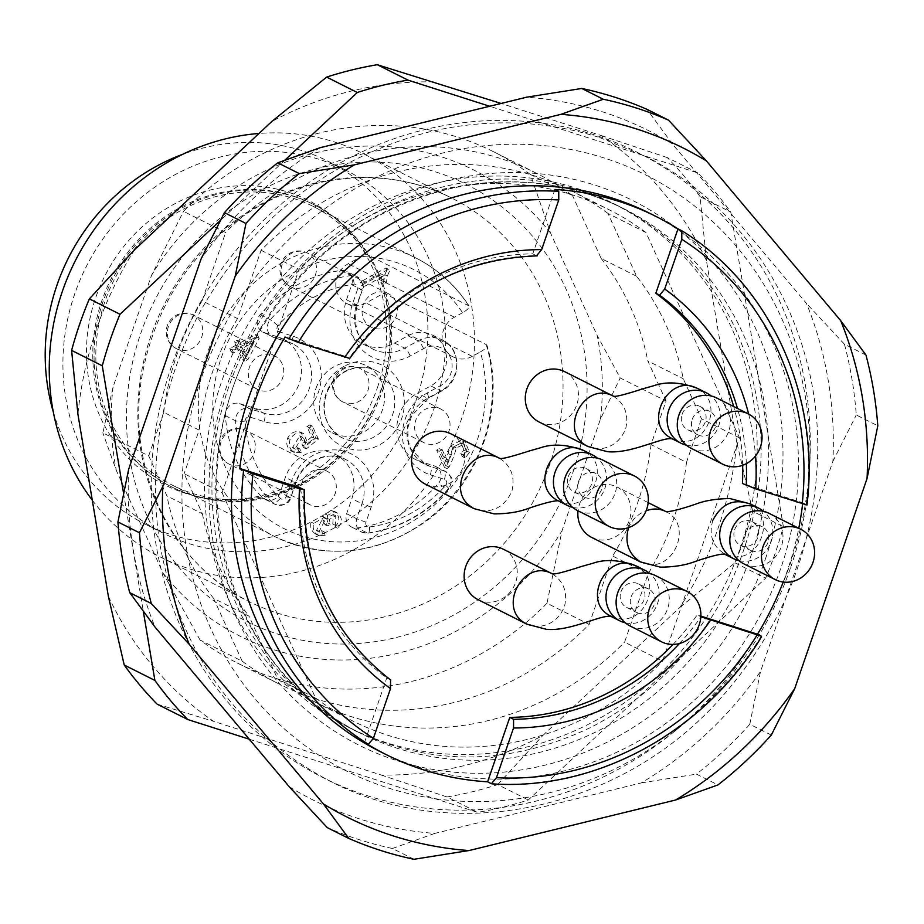 <?xml version="1.0" encoding="UTF-8"?>
<svg xmlns="http://www.w3.org/2000/svg" width="924" height="924" viewBox="0 0 924 924"><rect width="100%" height="100%" fill="white"/><g stroke="black" fill="none" stroke-linecap="round" stroke-linejoin="round"><path stroke-width="0.69" stroke-dasharray="4.62 3.46" d="M739.454 437.849L701.489 418.78L683.252 378.736A260.741 241.58 116.7 0 0 636.601 276.264L608.004 213.479L645.968 232.536L739.454 437.849L662.543 661.238L624.578 642.168L648.094 573.85A260.741 241.58 116.7 0 0 686.486 462.358L651.05 444.571L666.054 400.993L620.2 377.962L597.204 335.528L550.554 233.056L530.434 174.52L572.58 195.68A285.955 264.934 116.7 0 0 535.701 172.892A285.955 264.934 116.7 0 0 225.629 232.502L183.495 211.342A285.955 264.934 116.7 0 1 493.555 151.732L535.701 172.892M530.434 174.52A285.955 264.934 116.7 0 0 493.555 151.732M546.996 603.222A285.955 264.934 116.7 0 1 236.937 662.831A285.955 264.934 116.7 0 1 200.058 640.032L242.192 661.191A285.955 264.934 116.7 0 0 279.071 683.991A285.955 264.934 116.7 0 0 589.142 624.381L546.996 603.222L562.046 530.642L600.438 419.149L620.2 377.962M608.004 213.479A285.955 264.934 116.7 0 0 571.136 190.679A285.955 264.934 116.7 0 0 261.065 250.288L237.537 318.607L202.102 300.82L225.629 232.502M261.065 250.288L299.029 269.346L222.107 492.735L184.142 473.677L202.379 513.732L166.944 495.934L148.706 455.89L102.853 432.859L113.098 386.89L151.49 275.398L183.495 211.342M148.706 455.89L163.721 412.312L199.145 430.099L184.142 473.677M200.058 640.032L162.982 572.984L116.332 470.524L102.853 432.859M242.192 661.191L213.606 598.406L249.041 616.192L277.627 678.978A285.955 264.934 116.7 0 0 314.507 701.778A285.955 264.934 116.7 0 0 624.578 642.168M222.107 492.735L315.592 698.047L277.627 678.978M636.601 276.264L601.166 258.477L572.58 195.68M666.054 400.993L647.828 360.938L683.252 378.736M686.486 462.358L701.489 418.78M589.142 624.381L612.67 556.052L648.094 573.85M672.984 644.444A235.158 217.868 116.7 0 0 697.181 614.91L700.866 616.089M783.217 582.051A301.005 278.875 116.7 0 0 787.317 570.813A301.005 278.875 116.7 0 0 798.786 528.262M802.61 503.892A301.005 278.875 116.7 0 0 802.737 502.783L742.434 483.471M742.653 465.28A235.158 217.868 116.7 0 0 733.679 406.537M554.954 189.443L532.778 253.857A235.158 217.868 116.7 0 0 345.368 356.341L285.077 337.029M300.115 487.78A235.158 217.868 116.7 0 0 386.729 677.997L390.529 679.902A235.158 217.868 116.7 0 1 303.915 489.685L304.354 489.986M364.553 742.411L386.729 677.997M591.753 537.468A28.217 26.149 116.7 0 0 595.241 538.888A28.217 26.149 116.7 0 0 628.632 522.129A28.217 26.149 116.7 0 0 617.082 487.029A28.217 26.149 116.7 0 0 578.008 510.81M478.031 599.653A28.217 26.149 116.7 0 0 481.519 601.074A28.217 26.149 116.7 0 0 514.911 584.314A28.217 26.149 116.7 0 0 503.361 549.214M425.479 484.222A28.217 26.149 116.7 0 0 428.967 485.643A28.217 26.149 116.7 0 0 462.358 468.884A28.217 26.149 116.7 0 0 450.797 433.783M539.189 422.037A28.217 26.149 116.7 0 0 542.688 423.458A28.217 26.149 116.7 0 0 576.068 406.699A28.217 26.149 116.7 0 0 564.518 371.598M679.417 643.554A235.158 217.868 116.7 0 0 700.981 616.816L697.181 614.91M802.737 502.783L806.536 504.689A301.005 278.875 -63.3 0 0 681.796 230.746M379.88 751.443A301.005 278.875 116.7 0 0 780.999 567.636A301.005 278.875 116.7 0 0 650.022 213.444M345.368 356.341L349.607 358.558M532.778 253.857L536.578 255.763A235.158 217.868 116.7 0 0 349.168 358.246M413.952 859.285L392.434 848.486A393.185 364.275 -63.3 0 1 327.269 827.627M771.297 735.077L749.791 724.277A393.185 364.275 -63.3 0 1 696.442 774.127L717.96 784.926M865.973 355.059L844.467 344.259A393.185 364.275 -63.3 0 1 856.282 414.98L877.8 425.779M790.055 564.321A349.919 324.197 116.7 0 0 810.094 456.779A349.919 324.197 116.7 0 0 421.679 130.411A349.919 324.197 116.7 0 0 176.9 617.913A349.919 324.197 116.7 0 0 670.651 734.488A349.919 324.197 116.7 0 0 790.055 564.321M289.293 786.809A374.37 346.847 116.7 0 0 434.811 833.402L641.406 782.871A374.37 346.847 116.7 0 0 760.521 671.54L832.894 461.353A374.37 346.847 116.7 0 0 806.49 303.442L672.268 143.774A374.37 346.847 116.7 0 0 526.749 97.182M128.667 469.23A374.37 346.847 116.7 0 0 155.07 627.142M320.154 147.713A374.37 346.847 116.7 0 0 201.039 259.043M844.467 344.259L806.49 303.442M672.268 143.774L646.95 109.321M749.791 724.277L760.521 671.54M832.894 461.353L856.282 414.98M392.434 848.486L434.811 833.402M641.406 782.871L696.442 774.127M550.554 233.056A260.741 241.58 116.7 0 0 151.49 275.398M600.438 419.149A260.741 241.58 116.7 0 0 597.204 335.528M645.968 232.536A285.955 264.934 116.7 0 0 609.101 209.748A285.955 264.934 116.7 0 0 299.029 269.346M162.982 572.984A260.741 241.58 116.7 0 0 562.046 530.642M113.098 386.89A260.741 241.58 116.7 0 0 116.332 470.524M315.592 698.047A285.955 264.934 116.7 0 0 352.471 720.836A285.955 264.934 116.7 0 0 662.543 661.238M377.385 387.757A159.344 147.632 116.7 0 0 334.788 217.868A159.344 147.632 116.7 0 0 104.62 276.415A159.344 147.632 116.7 0 0 195.137 495.98A159.344 147.632 116.7 0 0 377.385 387.757M381.277 389.928A158.027 146.408 116.7 0 0 339.039 221.437A158.027 146.408 116.7 0 0 312.52 203.973A158.027 146.408 116.7 0 0 110.765 279.498A158.027 146.408 116.7 0 0 170.697 486.428A158.027 146.408 116.7 0 0 200.543 497.262A158.027 146.408 116.7 0 0 381.277 389.928M53.338 412.058A203.176 188.242 116.7 0 0 145.38 524.231A203.176 188.242 116.7 0 0 416.123 400.161A203.176 188.242 116.7 0 0 327.72 161.088A203.176 188.242 116.7 0 0 182.779 154.273M433.841 409.055A203.176 188.242 116.7 0 0 345.437 169.981A203.176 188.242 116.7 0 0 86.036 267.082A203.176 188.242 116.7 0 0 163.098 533.125A203.176 188.242 116.7 0 0 433.841 409.055M92.285 500.196A225.756 209.159 116.7 0 0 160.557 557.114A225.756 209.159 116.7 0 0 461.388 419.253A225.756 209.159 116.7 0 0 363.155 153.615A225.756 209.159 116.7 0 0 258.986 133.472M740.17 548.348A293.474 271.899 116.7 0 0 612.473 203.014A293.474 271.899 116.7 0 0 237.791 343.278A293.474 271.899 116.7 0 0 349.087 727.569A293.474 271.899 116.7 0 0 740.17 548.348M790.725 567.29A333.483 308.963 116.7 0 0 809.817 464.807A333.483 308.963 116.7 0 0 439.639 153.765A333.483 308.963 116.7 0 0 206.364 618.375A333.483 308.963 116.7 0 0 676.922 729.475A333.483 308.963 116.7 0 0 790.725 567.29M577.454 510.533A28.217 26.149 116.7 0 0 613.478 497.054A28.217 26.149 116.7 0 0 602.783 460.094M578.482 481.589A13.167 12.197 -63.3 0 1 596.026 473.55A13.167 12.197 -63.3 0 1 601.027 490.794A13.167 12.197 -63.3 0 1 584.211 497.089A13.167 12.197 -63.3 0 1 578.482 481.589M568.352 476.507A13.167 12.197 -63.3 0 1 585.908 468.468A13.167 12.197 -63.3 0 1 590.898 485.712A13.167 12.197 -63.3 0 1 574.081 492.007A13.167 12.197 -63.3 0 1 568.352 476.507M572.695 507.392A28.217 26.149 116.7 0 0 603.36 491.961A28.217 26.149 116.7 0 0 597.424 458.154M630.018 625.964A28.217 26.149 116.7 0 0 666.042 612.473A28.217 26.149 116.7 0 0 655.347 575.525M631.034 597.019A13.167 12.197 -63.3 0 1 648.59 588.981A13.167 12.197 -63.3 0 1 653.58 606.225A13.167 12.197 -63.3 0 1 636.775 612.52A13.167 12.197 -63.3 0 1 631.034 597.019M620.916 591.938A13.167 12.197 -63.3 0 1 638.461 583.899A13.167 12.197 -63.3 0 1 643.462 601.143A13.167 12.197 -63.3 0 1 626.645 607.438A13.167 12.197 -63.3 0 1 620.916 591.938M625.259 622.822A28.217 26.149 116.7 0 0 629.313 623.423A28.217 26.149 116.7 0 0 656.837 605.393A28.217 26.149 116.7 0 0 649.976 573.585M691.175 448.348A28.217 26.149 116.7 0 0 727.2 434.858A28.217 26.149 116.7 0 0 716.504 397.909M692.203 419.404A13.167 12.197 -63.3 0 1 709.748 411.365A13.167 12.197 -63.3 0 1 714.737 428.609A13.167 12.197 -63.3 0 1 697.932 434.892A13.167 12.197 -63.3 0 1 692.203 419.404M682.074 414.322A13.167 12.197 -63.3 0 1 699.618 406.271A13.167 12.197 -63.3 0 1 704.619 423.515A13.167 12.197 -63.3 0 1 687.803 429.81A13.167 12.197 -63.3 0 1 682.074 414.322M686.416 445.206A28.217 26.149 116.7 0 0 690.471 445.807A28.217 26.149 116.7 0 0 717.994 427.777A28.217 26.149 116.7 0 0 711.134 395.969M738.969 560.637A28.217 26.149 116.7 0 0 743.035 561.238A28.217 26.149 116.7 0 0 770.558 543.208A28.217 26.149 116.7 0 0 763.698 511.399M734.638 529.752A13.167 12.197 -63.3 0 1 752.182 521.702A13.167 12.197 -63.3 0 1 757.172 538.946A13.167 12.197 -63.3 0 1 740.367 545.241A13.167 12.197 -63.3 0 1 734.638 529.752M744.756 534.834A13.167 12.197 -63.3 0 1 762.312 526.784A13.167 12.197 -63.3 0 1 767.301 544.028A13.167 12.197 -63.3 0 1 750.484 550.323A13.167 12.197 -63.3 0 1 744.756 534.834M743.739 563.779A28.217 26.149 116.7 0 0 779.764 550.288A28.217 26.149 116.7 0 0 769.057 513.34M213.606 598.406A260.741 241.58 -63.3 0 1 166.944 495.934M651.05 444.571A260.741 241.58 -63.3 0 1 612.67 556.052M601.166 258.477A260.741 241.58 -63.3 0 1 647.828 360.938M163.721 412.312A260.741 241.58 -63.3 0 1 202.102 300.82M108.351 596.28A351.663 325.814 116.7 0 0 213.467 721.309L381.138 774.993A351.663 325.814 116.7 0 0 542.919 735.423L680.168 607.149A351.663 325.814 116.7 0 0 736.844 442.55L706.421 260.603A351.663 325.814 116.7 0 0 601.305 135.574L501.062 103.465M134.604 249.723A351.663 325.814 116.7 0 0 77.928 414.322M433.633 81.878A351.663 325.814 116.7 0 0 271.852 121.448M249.295 739.223L477.685 812.358A376.253 348.591 116.7 0 0 528.32 799.976L765.626 578.193A376.253 348.591 116.7 0 0 783.367 526.668L730.757 212.058A376.253 348.591 116.7 0 0 697.863 172.927L489.639 106.26M284.938 160.129L220.247 220.582M123.539 492.989L143.335 611.399M237.537 318.607A260.741 241.58 116.7 0 0 199.145 430.099M202.379 513.732A260.741 241.58 116.7 0 0 249.041 616.192M680.168 607.149L734.973 562.797A376.253 348.591 116.7 0 0 752.714 511.284L783.367 526.668M752.714 511.284L736.844 442.55M706.421 260.603L700.103 196.673L730.757 212.058M700.103 196.673A376.253 348.591 116.7 0 0 667.209 157.542L697.863 172.927M667.209 157.542L601.305 135.574M157.115 704.134L213.467 721.309M381.138 774.993L447.031 796.962L477.685 812.358M447.031 796.962A376.253 348.591 116.7 0 0 497.666 784.58L528.32 799.976M497.666 784.58L542.919 735.423M734.973 562.797L765.626 578.193M294.248 196.639A158.027 146.408 -63.3 0 1 313.79 204.608A158.027 146.408 -63.3 0 1 382.548 390.563A158.027 146.408 -63.3 0 1 171.968 487.063A158.027 146.408 -63.3 0 1 107.265 290.483A158.027 146.408 -63.3 0 1 294.248 196.639M315.916 388.565A37.63 34.858 -63.3 0 1 366.054 365.581A37.63 34.858 -63.3 0 1 380.33 414.853A37.63 34.858 -63.3 0 1 332.293 432.836A37.63 34.858 -63.3 0 1 315.916 388.565M301.143 452.437L294.756 452.714L291.614 451.166L298.614 451.166L297.366 447.643L292.458 447.69L299.769 435.851L302.922 441.891L302.021 444.825L303.777 447.632L315.846 437.872L309.933 424.878L306.907 426.53L311.654 436.96L305.37 442.146L301.028 432.34L299.78 431.831C294.629 430.85 290.575 432.952 287.618 438.138C285.678 444.155 287.214 448.59 292.227 451.443L294.756 452.714C289.743 449.861 288.207 445.426 290.148 439.408C293.104 434.222 297.158 432.12 302.31 433.102L303.557 433.61L307.911 443.416L314.183 438.23L309.436 427.8L312.462 426.149L318.376 439.143L306.306 448.902L304.55 446.096L305.451 443.162L302.298 437.121L294.987 448.96L299.896 448.914L301.143 452.437L298.614 451.166M305.37 442.146L307.911 443.416M311.654 436.96L314.183 438.23M306.907 426.53L309.436 427.8M309.933 424.878L312.462 426.149M315.846 437.872L318.376 439.143M303.777 447.632L306.306 448.902M302.021 444.825L304.55 446.096M297.366 447.643L299.896 448.914M251.848 340.552L243.971 355.07L240.252 346.893L251.848 340.552L254.377 341.822L242.781 348.163L246.5 356.341L254.377 341.822M240.252 346.893L242.781 348.163M243.971 355.07L246.5 356.341M442.192 449.699L448.013 462.508L452.945 447.332L464.76 440.933L469.507 452.39L465.13 457.969L463.294 454.851L466.447 451.362L463.767 444.294L456.306 448.001C454.435 455.197 452.009 461.55 449.029 467.059L447.008 468.63L439.154 451.362L442.192 449.699L439.651 448.429L436.625 450.092L444.479 467.359L446.5 465.788C449.48 460.279 451.905 453.927 453.776 446.731L461.238 443.023L463.917 450.092L460.764 453.58L462.601 456.699L466.978 451.12L462.231 439.662L450.415 446.061L445.483 461.238L439.651 448.429M325.156 535.296L318.745 535.562L315.511 533.98L322.626 534.026L321.587 530.584L316.401 530.619L322.072 519.681L325.132 524.751L327.743 522.88L326.842 518.11L333.287 514.541L332.825 524.035L334.858 526.934C340.009 521.887 340.136 516.909 335.25 511.977L331.531 510.579L325.156 514.01L324.197 517.89L321.991 516.008L311.065 522.095C309.852 527.685 311.573 531.75 316.216 534.291L318.745 535.562C314.102 533.021 312.393 528.955 313.606 523.365L324.52 517.278L326.738 519.161L327.685 515.28L334.061 511.85L337.78 513.247C342.665 518.179 342.538 523.157 337.387 528.205L335.366 525.306L335.816 515.811L329.371 519.38L330.284 524.151L327.662 526.022L324.601 520.951L318.942 531.889L324.116 531.854L325.156 535.296L322.626 534.026M362.658 283.379L388.496 269.254L389.443 271.321L387.295 276.057L386.417 282.409L383.368 284.072L384.257 275.583L364.125 286.59L362.658 283.379L360.129 282.109L361.596 285.32L381.716 274.312L380.838 282.802L383.887 281.139L384.765 274.786L386.913 270.051L389.443 271.321M233.726 353.118L232.259 349.907L238.427 346.546L236.821 343.012L239.709 341.43L241.314 344.952L257.992 335.839L259.182 338.461L247.944 359.494L245.045 361.076L239.882 349.746L233.726 353.118L231.196 351.848L237.352 348.475L242.515 359.806L245.414 358.223L256.653 337.191L255.463 334.569L238.785 343.682L237.179 340.159L234.28 341.741L235.897 345.276L238.427 346.546M462.601 456.699L465.13 457.969M460.764 453.58L463.294 454.851M446.5 465.788L449.029 467.059M444.479 467.359L447.008 468.63M436.625 450.092L439.154 451.362M445.483 461.238L448.013 462.508M324.197 517.89L326.738 519.161M334.858 526.934L337.387 528.205M332.825 524.035L335.366 525.306M327.743 522.88L330.284 524.151M325.132 524.751L327.662 526.022M321.587 530.584L324.116 531.854M346.5 299.757L351.686 284.684A11.284 10.453 -63.3 0 0 346.777 271.402A11.284 10.453 -63.3 0 0 341.002 270.455A131.693 122.003 116.7 0 0 260.21 314.645A11.284 10.453 -63.3 0 0 262.774 331.982A11.284 10.453 -63.3 0 0 264.16 332.548L278.263 337.064A37.63 34.858 -63.3 0 1 282.917 338.969A37.63 34.858 -63.3 0 1 298.325 385.77A37.63 34.858 -63.3 0 1 253.8 408.108L239.697 403.603A11.284 10.453 -63.3 0 0 225.421 415.661A131.693 122.003 116.7 0 0 262.774 497.678A11.284 10.453 -63.3 0 0 265.107 499.33A11.284 10.453 -63.3 0 0 280.157 492.434L285.343 477.373A37.63 34.858 -63.3 0 1 335.481 454.389A37.63 34.858 -63.3 0 1 351.848 498.671L346.662 513.732A11.284 10.453 -63.3 0 0 351.57 527.015A11.284 10.453 -63.3 0 0 357.345 527.962A131.693 122.003 116.7 0 0 438.138 483.772A11.284 10.453 -63.3 0 0 435.574 466.435A11.284 10.453 -63.3 0 0 434.188 465.869L420.085 461.353A37.63 34.858 -63.3 0 1 415.43 459.459A37.63 34.858 -63.3 0 1 396.893 426.923A37.63 34.858 -63.3 0 1 417.452 393.185L430.78 385.897A28.887 26.761 116.7 0 0 444.063 347.32A28.887 26.761 116.7 0 0 432.328 335.008A28.887 26.761 116.7 0 0 407.946 335.758L394.617 343.047A37.63 34.858 -63.3 0 1 362.866 344.028A37.63 34.858 -63.3 0 1 346.5 299.757L356.618 304.839L362.277 290.09L357.692 288.912L352.506 303.973A45.149 41.834 116.7 0 0 363.571 351.247A45.149 41.834 116.7 0 0 410.244 355.936L423.573 348.648A21.367 19.797 -63.3 0 1 450.277 357.195A21.367 19.797 -63.3 0 1 440.459 385.712L427.131 393.012A45.149 41.834 116.7 0 0 402.483 436.694A45.149 41.834 116.7 0 0 430.284 474.809L444.386 479.325A3.765 3.488 -63.3 0 1 445.714 485.296A124.163 115.038 -63.3 0 1 369.531 526.957A3.765 3.488 -63.3 0 1 365.973 522.21L371.159 507.149A45.149 41.834 116.7 0 0 345.923 451.744A45.149 41.834 116.7 0 0 291.337 481.6L286.151 496.662A3.765 3.488 -63.3 0 1 280.365 498.406A124.163 115.038 -63.3 0 1 245.149 421.078A3.765 3.488 -63.3 0 1 249.907 417.059L264.01 421.575A45.149 41.834 116.7 0 0 318.595 391.718A45.149 41.834 116.7 0 0 293.37 336.313L279.267 331.797A3.765 3.488 -63.3 0 1 277.951 325.837A124.163 115.038 -63.3 0 1 354.135 284.165A3.765 3.488 -63.3 0 1 357.692 288.912M395.83 301.605A18.815 17.429 116.7 0 0 388.196 293.589A18.815 17.429 116.7 0 0 385.874 292.642A18.815 17.429 116.7 0 0 363.606 303.811A18.815 17.429 116.7 0 0 371.309 327.212A18.815 17.429 116.7 0 0 391.88 323.123A18.815 17.429 116.7 0 0 395.83 301.605M448.394 417.036A18.815 17.429 116.7 0 0 440.76 409.02A18.815 17.429 116.7 0 0 438.426 408.073A18.815 17.429 116.7 0 0 416.17 419.242A18.815 17.429 116.7 0 0 423.873 442.642A18.815 17.429 116.7 0 0 444.432 438.553A18.815 17.429 116.7 0 0 448.394 417.036M334.673 479.221A18.815 17.429 116.7 0 0 327.038 471.205A18.815 17.429 116.7 0 0 324.705 470.258A18.815 17.429 116.7 0 0 302.448 481.427A18.815 17.429 116.7 0 0 310.152 504.827A18.815 17.429 116.7 0 0 330.711 500.739A18.815 17.429 116.7 0 0 334.673 479.221M282.12 363.79A18.815 17.429 116.7 0 0 274.474 355.775A18.815 17.429 116.7 0 0 272.153 354.828A18.815 17.429 116.7 0 0 249.896 365.996A18.815 17.429 116.7 0 0 257.588 389.397A18.815 17.429 116.7 0 0 278.159 385.308A18.815 17.429 116.7 0 0 282.12 363.79M383.887 281.139L386.417 282.409M380.838 282.802L383.368 284.072M381.716 274.312L384.257 275.583M361.596 285.32L364.125 286.59M386.913 270.051L385.966 267.983L360.129 282.109M385.966 267.983L388.496 269.254M234.28 341.741L236.821 343.012M237.179 340.159L239.709 341.43M238.785 343.682L241.314 344.952M255.463 334.569L257.992 335.839M256.653 337.191L259.182 338.461M245.414 358.223L247.944 359.494M242.515 359.806L245.045 361.076M237.352 348.475L239.882 349.746M235.897 345.276L229.73 348.637L231.196 351.848M229.73 348.637L232.259 349.907M383.876 293.197A156.144 144.664 116.7 0 1 335.458 459.263A156.144 144.664 116.7 0 1 172.811 485.377A156.144 144.664 116.7 0 1 113.594 280.919A156.144 144.664 116.7 0 1 312.936 206.295A156.144 144.664 116.7 0 1 366.031 254.019L348.14 263.802A22.58 20.917 116.7 0 0 335.805 284.049A22.58 20.917 116.7 0 0 346.927 303.569A22.58 20.917 116.7 0 0 365.973 302.98L383.876 293.197L486.382 344.664C488.091 346.154 486.105 348.567 480.411 351.905A144.86 134.211 -63.3 0 1 329.752 541.51A144.86 134.211 -63.3 0 1 233.749 330.653A144.86 134.211 -63.3 0 1 462.577 312.728C468.26 309.401 470.247 306.976 468.537 305.486A156.144 144.664 116.7 0 0 415.442 257.761A156.144 144.664 116.7 0 0 216.089 332.386A156.144 144.664 116.7 0 0 275.306 536.844A156.144 144.664 116.7 0 0 437.953 510.729A156.144 144.664 116.7 0 0 486.382 344.664L487.052 345.403M469.08 305.948L366.031 254.019M462.577 312.728L454.435 317.175A22.58 20.917 116.7 0 0 444.063 347.32A22.58 20.917 116.7 0 0 453.222 356.941A22.58 20.917 116.7 0 0 472.279 356.352L480.411 351.905M748.671 414.079A242.689 224.844 -63.3 0 1 755.486 455.994M746.338 463.652A235.158 217.868 116.7 0 0 737.479 408.443M761.272 636.128A301.005 278.875 -63.3 0 1 491.395 783.714M572.926 472.233A244.571 226.588 116.7 0 0 317.544 168.445A244.571 226.588 116.7 0 0 179.833 568.387A244.571 226.588 116.7 0 0 572.926 472.233M549.976 463.733A225.756 209.159 -63.3 0 1 249.133 601.593A225.756 209.159 -63.3 0 1 163.525 305.994A225.756 209.159 -63.3 0 1 451.744 198.094A225.756 209.159 -63.3 0 1 549.976 463.733M751.559 554.065A293.474 271.899 -63.3 0 1 360.476 733.286A293.474 271.899 -63.3 0 1 249.18 349.006A293.474 271.899 -63.3 0 1 623.862 208.732A293.474 271.899 -63.3 0 1 751.559 554.065M765.338 559.17A304.77 282.363 116.7 0 0 447.089 180.596A304.77 282.363 116.7 0 0 275.479 678.978A304.77 282.363 116.7 0 0 765.338 559.17M558.581 501.051L558.477 501.004C588.045 516.828 614.033 464.76 583.806 450.589M499.78 458.443C511.157 465.973 515.211 476.842 511.942 491.048C504.781 506.629 493.347 512.982 477.639 510.094L471.979 507.276M611.191 616.273L620.454 618.976C648.094 621.621 661.884 577.535 636.209 566.158M552.333 573.873C563.721 581.404 567.775 592.272 564.495 606.479C559.055 619.311 549.711 626.01 536.498 626.587L530.284 625.548L526.495 623.919M672.349 438.657L681.612 441.36C709.251 444.005 723.042 399.919 697.366 388.542M613.49 396.257C624.878 403.788 628.932 414.657 625.652 428.863C620.212 441.695 610.88 448.394 597.655 448.96L591.441 447.932L587.664 446.304M665.765 511.515C694.097 524.693 673.342 573.665 643.959 563.351L640.505 561.908M628.343 528.32C631.808 519.831 637.722 513.998 646.095 510.799M712.866 520.281C708.569 535.054 712.577 546.327 724.913 554.088L734.176 556.791C761.803 559.436 775.606 515.349 749.918 503.973M344.433 371.644A37.63 34.858 -63.3 0 1 376.183 370.663A37.63 34.858 -63.3 0 1 390.448 419.935A37.63 34.858 -63.3 0 1 342.411 437.918A37.63 34.858 -63.3 0 1 326.045 393.647A37.63 34.858 -63.3 0 1 344.433 371.644M287.618 438.138L290.148 439.408M299.78 431.831L302.31 433.102M302.922 441.891L305.451 443.162M292.92 447.897L295.449 449.168M343.994 366.389A45.149 41.834 116.7 0 0 337.318 443.428A45.149 41.834 116.7 0 0 404.169 406.872A45.149 41.834 116.7 0 0 343.994 366.389M427.131 393.012A7.531 1.698 61.3 0 1 428.205 398.336A7.531 1.698 61.3 0 1 427.569 398.267L440.898 390.979A28.887 26.761 116.7 0 0 456.675 365.072A28.887 26.761 116.7 0 0 442.446 340.09A28.887 26.761 116.7 0 0 418.075 340.841L404.747 348.129A37.63 34.858 -63.3 0 1 372.996 349.11A37.63 34.858 -63.3 0 1 356.618 304.839L352.506 303.973M394.617 343.047L404.747 348.129A7.531 1.698 61.3 0 1 410.244 355.936M407.946 335.758L418.075 340.841A7.531 1.698 61.3 0 1 423.573 348.648M430.78 385.897L440.898 390.979A7.531 1.698 -118.7 0 0 441.533 391.048A7.531 1.698 -118.7 0 0 440.459 385.712M430.284 474.809A7.531 2.807 -72.2 0 0 430.203 466.435A37.63 34.858 -63.3 0 1 425.548 464.541A37.63 34.858 -63.3 0 1 407.022 432.005A37.63 34.858 -63.3 0 1 427.569 398.267L417.452 393.185M444.386 479.325A7.531 2.807 -72.2 0 0 444.305 470.951L430.203 466.435L420.085 461.353M445.714 485.296A7.531 0.762 41.3 0 1 448.845 488.981A7.531 0.762 41.3 0 1 448.267 488.854A11.284 10.453 116.7 0 0 445.899 471.621A11.284 10.453 116.7 0 0 444.305 470.951L434.188 465.869M369.531 526.957A7.531 2.391 82.4 0 1 367.995 533.148A7.531 2.391 82.4 0 1 367.463 533.044A131.693 122.003 116.7 0 0 448.267 488.854L438.138 483.772M365.973 522.21L356.791 518.814A11.284 10.453 116.7 0 0 361.423 531.947A11.284 10.453 116.7 0 0 367.463 533.044L357.345 527.962M371.159 507.149L361.977 503.753L356.791 518.814L346.662 513.732M291.337 481.6L295.461 482.455A37.63 34.858 -63.3 0 1 345.599 459.482A37.63 34.858 -63.3 0 1 361.977 503.753L351.848 498.671M286.151 496.662L290.737 497.84L295.461 482.455L285.343 477.373M280.365 498.406A7.531 2.726 133.5 0 1 272.892 502.76A11.284 10.453 116.7 0 0 275.525 504.55A11.284 10.453 116.7 0 0 290.275 497.516L280.157 492.434M245.149 421.078A7.531 1.513 176.4 0 1 235.551 420.743A131.693 122.003 116.7 0 0 272.892 502.76L262.774 497.678M351.686 284.684L361.804 289.778A11.284 10.453 116.7 0 0 357.172 276.634A11.284 10.453 116.7 0 0 351.132 275.537A131.693 122.003 116.7 0 0 270.328 319.727A11.284 10.453 116.7 0 0 272.707 336.96A11.284 10.453 116.7 0 0 274.289 337.63L288.392 342.146A37.63 34.858 -63.3 0 1 293.047 344.051A37.63 34.858 -63.3 0 1 308.443 390.852A37.63 34.858 -63.3 0 1 263.929 413.201L249.827 408.685A7.531 2.807 107.8 0 1 249.907 417.059M239.697 403.603L249.827 408.685A11.284 10.453 116.7 0 0 235.551 420.743L225.421 415.661M253.8 408.108L263.929 413.201A7.531 2.807 107.8 0 1 264.01 421.575M278.263 337.064L288.392 342.146A7.531 2.807 -72.2 0 0 288.542 342.215A7.531 2.807 -72.2 0 0 293.37 336.313M264.16 332.548L274.289 337.63A7.531 2.807 -72.2 0 0 274.44 337.699A7.531 2.807 -72.2 0 0 279.267 331.797M260.21 314.645L270.328 319.727A7.531 0.762 41.3 0 1 277.951 325.837M341.002 270.455L351.132 275.537A7.531 2.391 82.4 0 1 354.135 284.165M304.874 251.975A18.815 17.429 -63.3 0 1 307.207 252.922A18.815 17.429 -63.3 0 1 314.345 277.558A18.815 17.429 -63.3 0 1 290.321 286.544A18.815 17.429 -63.3 0 1 282.617 263.144A18.815 17.429 -63.3 0 1 304.874 251.975M357.438 367.406A18.815 17.429 -63.3 0 1 359.759 368.353A18.815 17.429 -63.3 0 1 366.897 392.989A18.815 17.429 -63.3 0 1 342.885 401.975A18.815 17.429 -63.3 0 1 335.181 378.574A18.815 17.429 -63.3 0 1 357.438 367.406M243.717 429.591A18.815 17.429 -63.3 0 1 246.05 430.538A18.815 17.429 -63.3 0 1 253.176 455.174A18.815 17.429 -63.3 0 1 229.164 464.16A18.815 17.429 -63.3 0 1 221.46 440.76A18.815 17.429 -63.3 0 1 243.717 429.591M191.164 314.16A18.815 17.429 -63.3 0 1 193.486 315.107A18.815 17.429 -63.3 0 1 200.623 339.743A18.815 17.429 -63.3 0 1 176.6 348.741A18.815 17.429 -63.3 0 1 168.896 325.329A18.815 17.429 -63.3 0 1 191.164 314.16M448.14 453.476L450.669 454.747M446.581 458.951L449.11 460.221M450.415 446.061L452.945 447.332M466.978 451.12L469.507 452.39M463.917 450.092L466.447 451.362M460.695 442.792L463.224 444.063M453.776 446.731L456.306 448.001M311.065 522.095L313.606 523.365M325.156 514.01L327.685 515.28M331.531 510.579L334.061 511.85M335.25 511.977L337.78 513.247M326.842 518.11L329.371 519.38M316.863 530.815L319.392 532.085M384.765 274.786L387.295 276.057M380.931 278.54L383.46 279.81M454.435 317.175L348.14 263.802M472.279 356.352L365.973 302.98M236.937 662.831L279.071 683.991M571.136 190.679L609.101 209.748M314.507 701.778L352.471 720.836M339.039 221.437L334.788 217.868M200.543 497.262L195.137 495.98M145.38 524.231L163.098 533.125M327.72 161.088L345.437 169.981M160.557 557.114L249.133 601.593C168.295 562.797 122.534 461.873 143.982 366.066C156.745 308.593 185.805 261.584 231.162 225.052C295.414 173.62 384.13 163.178 451.744 198.094L363.155 153.615M349.087 727.569L360.476 733.286C220.963 668.872 171.76 465.638 263.225 325.502C309.297 253.28 371.968 207.588 451.247 188.427C512.162 175.364 569.692 182.132 623.862 208.732L612.473 203.014M809.817 464.807L810.094 456.779M676.922 729.475L670.651 734.488M574.081 492.007L584.211 497.089M585.908 468.468L596.026 473.55M626.645 607.438L636.775 612.52M638.461 583.899L648.59 588.981M611.03 616.435L610.094 616.331M687.803 429.81L697.932 434.892M699.618 406.271L709.748 411.365M672.198 438.819L671.251 438.715M648.163 502.633L617.082 487.029M740.367 545.241L750.484 550.323M752.182 521.702L762.312 526.784M170.697 486.428L171.968 487.063M312.52 203.973L313.79 204.608M332.293 432.836L342.411 437.918C328.459 429.14 322.568 416.909 324.728 401.224C327.084 388.057 333.864 378.216 345.068 371.714C355.913 366.227 366.285 365.881 376.183 370.663L366.054 365.581M301.028 432.34L303.557 433.61M292.458 447.69L294.987 448.96M299.769 435.851L302.298 437.121M362.866 344.028L372.996 349.11C358.108 341.938 352.806 327.292 357.08 305.151L362.277 290.09C365.026 288.23 363.224 283.703 356.895 276.495L346.777 271.402M432.328 335.008L442.446 340.09C461.965 348.44 461.734 381.242 441.533 391.048L428.205 398.336L411.723 415.638L407.911 427.546L407.865 439.339L410.418 448.302L425.548 464.541L415.43 459.459M435.574 466.435L445.703 471.517C452.945 479.741 453.788 475.883 448.833 488.992C426.53 513.836 399.584 528.551 367.995 533.148L361.7 532.097L351.57 527.015M265.107 499.33L275.237 504.412C284.142 505.89 289.304 503.696 290.737 497.84L295.923 482.778C303.996 458.616 332.028 450.612 345.599 459.482L335.481 454.389M282.917 338.969L293.047 344.051L274.44 337.699L262.774 331.982M388.196 293.589L307.207 252.922A18.815 18.815 0 0 0 281.346 262.624A18.815 18.815 0 0 0 290.321 286.544L371.309 327.212M440.76 409.02L359.759 368.353A18.815 18.815 0 0 0 333.911 378.055A18.815 18.815 0 0 0 342.885 401.975L423.873 442.642M327.038 471.205L246.05 430.538A18.815 18.815 0 0 0 220.189 440.24A18.815 18.815 0 0 0 229.164 464.16L310.152 504.827M274.474 355.775L193.486 315.107A18.815 18.815 0 0 0 167.625 324.809A18.815 18.815 0 0 0 176.6 348.741L257.588 389.397M462.231 439.662L464.76 440.933M461.238 443.023L463.767 444.294M321.991 516.008L324.52 517.278M334.107 511.261L336.636 512.531M333.287 514.541L335.816 515.811M316.401 530.619L318.942 531.889M322.072 519.681L324.601 520.951M312.936 206.295L415.442 257.761C437.387 268.896 455.232 284.904 468.988 305.798M172.811 485.377L275.306 536.844C327.962 560.683 379.071 554.885 428.655 519.427C480.746 480.48 505.578 406.664 487.11 345.634M453.222 356.941L346.927 303.569M599.664 137.549L643.497 155.44C753.753 209.217 823.919 334.107 817.359 463.178C812.727 552.171 780.711 630.284 721.298 697.516C622.522 810.082 454.654 846.315 329.464 780.861C235.851 730.872 179.244 651.536 159.633 542.85C147.713 462.347 161.215 385.296 200.138 311.7C252.564 218.653 328.447 158.847 427.8 132.271C486.313 118.168 543.601 119.924 599.664 137.549M582.455 191.303C652.171 214.761 703.303 260.857 735.851 329.568C771.459 412.647 769.461 497.655 729.879 584.615C698.267 648.521 651.778 696.165 590.413 727.569C510.857 765.234 433.321 766.689 357.831 731.924C280.815 692.399 233.518 627.627 215.962 537.595C203.904 460.868 218.815 388.299 260.695 319.9C329.117 207.808 469.45 152.691 582.455 191.303"/><path stroke-width="1.39" d="M737.479 408.443A235.158 217.868 116.7 0 0 659.62 295.16L664.702 289.004L681.808 239.328L681.796 230.746L677.997 228.84A301.005 278.875 116.7 0 0 656.34 216.62A301.005 278.875 116.7 0 0 554.954 189.443L558.754 191.349L558.766 199.93A293.474 271.899 116.7 0 0 298.244 342.4L285.077 337.029A301.005 278.875 116.7 0 0 239.813 468.468L300.115 487.78L303.915 489.685L299.492 488.727L252.98 473.839A293.474 271.899 116.7 0 0 373.4 738.276L368.353 744.317L364.553 742.411A301.005 278.875 116.7 0 0 386.209 754.619A301.005 278.875 116.7 0 0 487.595 781.808L509.782 717.394A235.158 217.868 116.7 0 0 672.984 644.444M700.981 616.816L761.272 636.128L757.484 634.222L700.866 616.089M757.484 634.222A301.005 278.875 116.7 0 0 783.217 582.051M798.786 528.262A301.005 278.875 116.7 0 0 802.61 503.892M806.987 505.001L755.716 488.877L742.434 483.471A235.158 217.868 116.7 0 0 742.653 465.28M733.679 406.537A235.158 217.868 116.7 0 0 655.821 293.255L677.997 228.84M578.008 510.81A28.217 26.149 116.7 0 0 591.753 537.468L640.471 561.931L660.371 567.128C673.942 567.093 685.562 565.199 695.229 561.469C723.642 551.767 726.068 554.377 724.855 554.296M649.976 573.585A28.217 26.149 116.7 0 0 645.218 570.443L636.359 565.996C619.842 559.794 605.278 558.904 592.677 563.328L581.693 566.424C562.889 572.522 552.979 574.924 551.975 573.631L503.361 549.214A28.217 26.149 116.7 0 0 467.336 562.704A28.217 26.149 116.7 0 0 478.031 599.653L526.761 624.116L546.269 629.29C569.38 631.646 599.734 615.188 610.094 616.331L611.134 616.481M597.424 458.154A28.217 26.149 116.7 0 0 592.654 455.012L583.795 450.566C567.278 444.363 552.714 443.474 540.124 447.897L529.129 451.004C510.325 457.091 500.427 459.494 499.422 458.2L450.797 433.783A28.217 26.149 116.7 0 0 414.772 447.274A28.217 26.149 116.7 0 0 425.479 484.222L474.197 508.685L494.086 513.883C507.657 513.848 519.276 511.965 528.955 508.235C557.357 498.533 559.782 501.143 558.581 501.051M711.134 395.969A28.217 26.149 116.7 0 0 706.375 392.827L697.516 388.38C681 382.178 666.435 381.289 653.834 385.712L642.85 388.808C624.046 394.906 614.137 397.308 613.132 396.015L564.518 371.598A28.217 26.149 116.7 0 0 528.493 385.089A28.217 26.149 116.7 0 0 539.189 422.037L587.918 446.5L607.438 451.674C630.538 454.031 660.891 437.56 671.251 438.715L672.302 438.865M659.62 295.16L655.821 293.255M509.782 717.394L513.571 719.299L513.548 727.996L496.442 777.685L491.395 783.714L487.595 781.808M558.766 199.93L541.66 249.607L536.578 255.763M298.244 342.4L349.168 358.246M373.4 738.276L390.506 688.599L390.529 679.902M656.34 216.62L650.022 213.444A301.005 278.875 116.7 0 0 265.731 357.311A301.005 278.875 116.7 0 0 379.88 751.443L386.209 754.619M252.98 473.839L239.813 468.468M162.832 486.382L235.204 276.195A374.37 346.847 -63.3 0 1 354.319 164.876L560.914 114.345A374.37 346.847 -63.3 0 1 706.433 160.938L840.655 320.593A374.37 346.847 -63.3 0 1 867.059 478.505L794.686 688.703A374.37 346.847 -63.3 0 1 675.583 800.022L468.988 850.554A374.37 346.847 -63.3 0 1 323.458 803.961L189.247 644.305A374.37 346.847 -63.3 0 1 162.832 486.382L139.443 532.767A393.185 364.275 116.7 0 0 151.27 603.488L129.753 592.677A393.185 364.275 -63.3 0 1 117.937 521.968L139.443 532.767M245.946 223.458L224.428 212.659A393.185 364.275 -63.3 0 1 277.778 162.809L299.284 173.608A393.185 364.275 116.7 0 0 245.946 223.458L235.204 276.195M129.753 592.677L155.07 627.142L289.293 786.809L327.269 827.627L348.775 838.426A393.185 364.275 116.7 0 0 413.952 859.285L468.988 850.554M675.583 800.022L717.96 784.926A393.185 364.275 116.7 0 0 771.297 735.077L794.686 688.703M867.059 478.505L877.8 425.779A393.185 364.275 116.7 0 0 865.973 355.059L840.655 320.593M224.428 212.659L201.039 259.043L128.667 469.23L117.937 521.968M581.785 88.45A393.185 364.275 -63.3 0 1 646.95 109.321L668.468 120.12A393.185 364.275 116.7 0 0 603.303 99.249L581.785 88.45L526.749 97.182L320.154 147.713L277.778 162.809M299.284 173.608L354.319 164.876M560.914 114.345L603.303 99.249M668.468 120.12L706.433 160.938M348.775 838.426L323.458 803.961M189.247 644.305L151.27 603.488M182.779 154.273A203.176 188.242 116.7 0 0 53.338 412.058M258.986 133.472A225.756 209.159 116.7 0 0 70.871 270.016A225.756 209.159 116.7 0 0 92.285 500.196M596.812 493.22A28.217 26.149 116.7 0 0 609.089 526.426A28.217 26.149 116.7 0 0 645.125 512.936A28.217 26.149 116.7 0 0 634.418 475.987A28.217 26.149 116.7 0 0 596.812 493.22M634.418 475.987L602.783 460.094A28.217 26.149 116.7 0 0 599.295 458.674A28.217 26.149 116.7 0 0 565.176 477.327A28.217 26.149 116.7 0 0 577.454 510.533L609.089 526.426M592.654 455.012A28.217 26.149 116.7 0 0 589.166 453.592A28.217 26.149 116.7 0 0 556.271 469.242A28.217 26.149 116.7 0 0 565.373 504.354A28.217 26.149 116.7 0 0 567.336 505.451A28.217 26.149 116.7 0 0 572.695 507.392M649.376 608.65A28.217 26.149 116.7 0 0 661.653 641.845A28.217 26.149 116.7 0 0 697.678 628.366A28.217 26.149 116.7 0 0 686.982 591.418A28.217 26.149 116.7 0 0 649.376 608.65M686.982 591.418L655.347 575.525A28.217 26.149 116.7 0 0 651.847 574.104A28.217 26.149 116.7 0 0 617.74 592.758A28.217 26.149 116.7 0 0 630.018 625.964L661.653 641.845M645.218 570.443A28.217 26.149 116.7 0 0 641.73 569.022A28.217 26.149 116.7 0 0 608.339 585.781A28.217 26.149 116.7 0 0 619.889 620.882A28.217 26.149 116.7 0 0 625.259 622.822M710.533 431.023A28.217 26.149 116.7 0 0 722.811 464.229A28.217 26.149 116.7 0 0 758.835 450.75A28.217 26.149 116.7 0 0 748.14 413.79A28.217 26.149 116.7 0 0 710.533 431.023M748.14 413.79L716.504 397.909A28.217 26.149 116.7 0 0 713.016 396.488A28.217 26.149 116.7 0 0 678.897 415.142A28.217 26.149 116.7 0 0 691.175 448.348L722.811 464.229M706.375 392.827A28.217 26.149 116.7 0 0 702.887 391.406A28.217 26.149 116.7 0 0 669.496 408.165A28.217 26.149 116.7 0 0 681.046 443.266A28.217 26.149 116.7 0 0 686.416 445.206M763.698 511.399A28.217 26.149 116.7 0 0 758.939 508.258A28.217 26.149 116.7 0 0 755.451 506.837A28.217 26.149 116.7 0 0 722.06 523.596A28.217 26.149 116.7 0 0 733.61 558.697A28.217 26.149 116.7 0 0 738.969 560.637M800.692 529.221L769.057 513.34A28.217 26.149 116.7 0 0 765.569 511.919A28.217 26.149 116.7 0 0 731.45 530.572A28.217 26.149 116.7 0 0 743.739 563.779L775.375 579.66A28.217 26.149 116.7 0 0 811.399 566.169A28.217 26.149 116.7 0 0 800.692 529.221A28.217 26.149 116.7 0 0 763.097 546.454A28.217 26.149 116.7 0 0 775.375 579.66M501.062 103.465L377.292 64.715A376.253 348.591 116.7 0 0 326.657 77.096L271.852 121.448L134.604 249.723L89.351 298.879A376.253 348.591 116.7 0 0 71.61 350.392L77.928 414.322L108.351 596.28L124.22 665.003L154.874 680.399A376.253 348.591 116.7 0 0 187.78 719.53L249.295 739.223M489.639 106.26L407.946 80.099A376.253 348.591 116.7 0 0 357.311 92.492L284.938 160.129M220.247 220.582L120.005 314.276A376.253 348.591 116.7 0 0 102.275 365.788L123.539 492.989M143.335 611.399L154.874 680.399M377.292 64.715L407.946 80.099M326.657 77.096L357.311 92.492M89.351 298.879L120.005 314.276M71.61 350.392L102.275 365.788M124.22 665.003A376.253 348.591 116.7 0 0 157.115 704.134L187.78 719.53M664.702 289.004A242.689 224.844 -63.3 0 1 748.671 414.079M755.486 455.994A242.689 224.844 -63.3 0 1 755.716 488.877M802.228 503.765A293.474 271.899 116.7 0 0 681.808 239.328M746.234 485.377A235.158 217.868 116.7 0 0 746.338 463.652M710.464 620.316A242.689 224.844 -63.3 0 1 513.548 727.996M496.442 777.685A293.474 271.899 116.7 0 0 756.964 635.204M513.571 719.299A235.158 217.868 116.7 0 0 679.417 643.554M344.744 357.288A242.689 224.844 -63.3 0 1 541.66 249.607M390.506 688.599A242.689 224.844 -63.3 0 1 299.492 488.727M368.353 744.317A301.005 278.875 -63.3 0 1 243.613 470.374M288.865 338.935A301.005 278.875 -63.3 0 1 558.754 191.349M583.806 450.589C555.509 435.377 528.886 483.668 556.514 499.907L567.336 505.451M471.979 507.276C444.213 490.771 472.118 442.758 499.78 458.443M636.209 566.158C607.368 549.78 580.226 602.61 611.191 616.273M526.495 623.919C496.176 609.343 523.296 557.565 552.333 573.873M697.366 388.542C668.526 372.164 641.383 424.994 672.349 438.657M587.664 446.304C557.334 431.716 584.453 379.949 613.49 396.257M640.505 561.908C628.643 554.192 624.589 542.989 628.343 528.32M646.095 510.799C652.921 508.235 659.482 508.466 665.765 511.515M749.918 503.973C733.875 498.232 721.529 503.672 712.866 520.281M681.924 230.815C770.039 284.892 820.42 395.299 807.022 504.7M761.561 636.717C704.515 731.958 595.934 791.244 491.938 783.829M390.748 680.052C331.139 633.656 302.344 570.177 304.377 489.628M537.248 255.867C460.464 258.639 397.84 292.966 349.387 358.87M619.889 620.882L611.03 616.435M681.046 443.266L672.198 438.819M665.73 511.457L648.163 502.633M758.939 508.258L750.08 503.811L730.179 498.613C716.608 498.648 704.989 500.531 695.322 504.261C666.909 513.963 664.483 511.353 665.696 511.446L665.8 511.492M733.61 558.697L724.751 554.25"/></g></svg>

